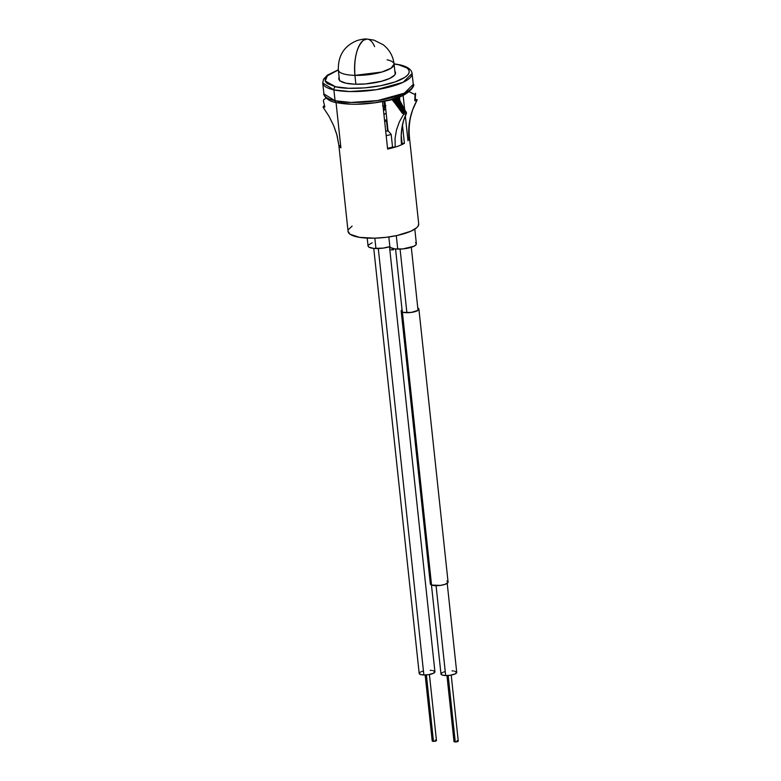 <?xml version="1.0" encoding="UTF-8"?>
<svg xmlns="http://www.w3.org/2000/svg" width="781" height="781" viewBox="0 0 781 781"><rect width="100%" height="100%" fill="white"/><g stroke="black" fill="none" stroke-linecap="round" stroke-linejoin="round"><path stroke-width="1.17" d="M387.103 59.805A28.028 7.82 173.9 0 1 394.093 64.091A28.028 7.82 173.9 0 1 354.925 75.367L355.872 84.241L354.925 75.367A28.028 7.82 173.9 0 1 338.349 70.046A28.028 7.82 -6.1 0 0 354.925 75.367A28.028 11.637 -88.5 0 1 363.36 40.309A28.028 11.637 -88.5 0 1 366.963 39.05A28.028 11.637 -88.5 0 1 374.626 46.626M366.963 39.05L363.36 40.309C356.673 46.928 353.861 58.614 354.925 75.367L381.782 72.057L391.027 68.22L394.093 64.091C393.107 56.095 389.436 49.623 383.09 44.683L373.943 40.124L366.963 39.05C364.893 38.806 361.71 39.275 357.415 40.456C344.304 45.659 337.948 55.519 338.349 70.046L339.403 79.857A28.028 7.82 -6.1 0 0 339.501 80.306M339.803 80.931L339.393 79.428M395.147 74.322L395.147 74.351A28.028 7.82 -6.1 0 0 395.147 73.902L394.093 64.091M367.207 238.107L368.056 246.005A13.336 3.72 -6.1 0 0 375.944 248.534L374.831 238.166L375.944 248.534A13.336 3.72 -6.1 0 0 389.856 246.611A13.336 3.72 -6.1 0 0 397.734 249.11L396.299 235.667L397.734 249.11A13.336 3.72 -6.1 0 0 416.371 243.75L414.809 229.126M388.821 236.965L389.856 246.611L388.821 236.965M401.571 144.749L401.19 136.187L401.893 127.967L403.66 120.284L406.462 113.323L406.315 111.956L405.544 111.859L398.398 97.762A37.947 10.583 173.9 0 1 392.853 99.861L402.254 113.206L403.299 113.206L403.435 114.563L399.364 121.885L396.514 129.851L395.059 138.335L395.176 147.101L392.54 147.101L391.183 134.43L388.03 130.661L384.877 101.11L388.03 130.661A30.957 8.63 173.9 0 1 385.707 131.237A30.957 8.63 173.9 0 0 388.03 130.661L391.183 134.43A33.241 9.265 173.9 0 1 386.185 135.699A33.241 9.265 -6.1 0 0 391.183 134.43L392.54 147.101L395.176 147.101L387.61 149.044L382.544 101.589L387.61 149.044A35.516 9.909 173.9 0 0 395.176 147.101L395.059 138.335L396.514 129.851L399.364 121.885L403.435 114.563A46.362 12.926 -6.1 0 0 406.462 113.323L406.315 111.956A46.362 12.926 173.9 0 1 403.299 113.206L403.435 114.563A46.362 12.926 -6.1 0 0 406.462 113.323A58.917 42.828 -114 0 0 401.571 144.749A35.516 9.909 173.9 0 1 395.176 147.101A35.516 9.909 173.9 0 0 401.571 144.749A35.516 9.909 173.9 0 0 404.412 143.323L402.098 143.392L401.219 135.103L402.098 143.392L404.412 143.323A35.516 9.909 173.9 0 1 401.571 144.749M399.462 96.942L399.862 100.769L399.462 96.942M402.449 124.921L404.412 143.323L402.449 124.921M401.463 143.724A33.241 9.265 -6.1 0 0 402.098 143.392A33.241 9.265 -6.1 0 1 401.463 143.724M392.16 99.324L392.96 100.817A37.947 10.583 -6.1 0 0 398.495 98.718L398.935 98.767A38.513 10.739 173.9 0 1 393.585 100.817L393.692 101.774A38.513 10.739 -6.1 0 0 399.042 99.724L399.481 99.783A39.089 10.895 173.9 0 1 394.317 101.774L394.415 102.721A39.089 10.895 -6.1 0 0 399.579 100.739L400.018 100.798A39.655 11.061 173.9 0 1 395.04 102.721L395.147 103.678A39.655 11.061 -6.1 0 0 400.126 101.745L400.565 101.803A40.231 11.217 173.9 0 1 395.762 103.678L395.869 104.625A40.231 11.217 -6.1 0 0 400.663 102.76L401.102 102.819A40.797 11.373 173.9 0 1 396.484 104.625L396.582 105.581A40.797 11.373 -6.1 0 0 401.209 103.766L401.102 102.819A40.797 11.373 173.9 0 1 396.484 104.625L395.869 104.625A40.231 11.217 -6.1 0 0 400.663 102.76L400.565 101.803A40.231 11.217 173.9 0 1 395.762 103.678L395.147 103.678A39.655 11.061 -6.1 0 0 400.126 101.745L400.018 100.798A39.655 11.061 173.9 0 1 395.04 102.721L394.415 102.721A39.089 10.895 -6.1 0 0 399.579 100.739L399.481 99.783A39.089 10.895 173.9 0 1 394.317 101.774L393.692 101.774A38.513 10.739 -6.1 0 0 399.042 99.724L398.935 98.767A38.513 10.739 173.9 0 1 393.585 100.817L392.96 100.817A37.947 10.583 -6.1 0 0 398.495 98.718L398.398 97.762A37.947 10.583 173.9 0 1 392.853 99.861L392.218 99.861A37.371 10.426 -6.1 0 0 397.949 97.703A37.371 10.426 -6.1 0 1 392.218 99.861L392.16 99.324M387.542 148.37A33.241 9.265 -6.1 0 0 392.54 147.101A33.241 9.265 -6.1 0 1 387.542 148.37M407.975 140.707L405.319 115.793L407.975 140.707A35.516 9.909 173.9 0 0 409.068 139.243L407.828 139.311L409.068 139.243A35.516 9.909 173.9 0 1 407.975 140.707M404.685 109.867L403.133 95.389L404.685 109.867M409.303 136.724A35.516 9.909 173.9 0 1 409.459 137.397A35.516 9.909 173.9 0 1 409.068 139.243A71.608 67.635 27.3 0 1 415.834 102.536A71.608 67.635 27.3 0 1 416.683 100.934L412.602 109.906L409.937 119.415L408.756 129.265L409.068 139.243A35.516 9.909 173.9 0 0 409.459 137.397L418.704 223.893A35.516 9.909 -6.1 0 1 384.437 237.512A35.516 9.909 -6.1 0 1 348.072 231.44L338.827 144.944L336.66 133.981L338.983 145.617A35.516 9.909 173.9 0 1 338.827 144.944A35.516 9.909 173.9 0 0 338.983 145.617L340.672 145.705L338.983 145.617A35.516 9.909 173.9 0 0 340.897 147.814L336.055 102.536L340.897 147.814L338.983 145.617L337.089 135.504L333.663 125.585L336.66 133.981M352.114 226.109L348.482 229.546M348.053 231.215L350.015 234.222L359.436 237.346L374.529 238.176L386.009 237.336L397.207 235.471L410.913 231.196L416.576 227.808L418.108 226.09L418.704 223.864M415.492 242.598L416.185 243.233L416.058 244.707L413.959 246.249L402.791 248.934L394.6 248.866L390.5 247.567L389.856 246.611L383.178 248.104L373.679 248.397L368.935 247.157L368.046 245.8M368.368 245.049L372.166 242.784M323.549 106.089L324.545 105.855L323.549 106.089A47.358 13.209 -6.1 0 0 323.1 107.29L328.947 116.154L333.663 125.585L328.947 116.154L323.1 107.29L324.886 107.075L323.1 107.29A47.358 13.209 -6.1 0 1 323.549 106.089M323.842 99.578L326.116 98.094L323.842 99.578A46.362 12.926 -6.1 0 0 323.373 100.895L324.886 107.075L323.373 100.895A46.362 12.926 173.9 0 1 323.842 99.578M417.132 99.724L415.277 99.304L415.482 93.222A46.362 12.926 173.9 0 1 415.014 94.54L414.809 100.72L416.683 100.934A47.358 13.209 -6.1 0 0 417.132 99.724L415.277 99.304L415.482 93.222A46.362 12.926 -6.1 0 1 415.014 94.54L415.16 95.897A46.362 12.926 -6.1 0 0 415.629 94.589A46.362 12.926 173.9 0 1 415.16 95.897L414.809 100.72A45.483 12.681 -6.1 0 0 415.277 99.304A45.483 12.681 173.9 0 1 414.809 100.72L416.683 100.934A47.358 13.209 -6.1 0 0 417.132 99.724M409.224 91.777L415.014 94.54L409.224 91.777M403.299 113.206L402.254 113.206A45.366 12.652 -6.1 0 0 405.544 111.859L406.315 111.956A46.362 12.926 173.9 0 1 403.299 113.206M402.147 112.249L402.254 113.206A45.366 12.652 -6.1 0 0 405.544 111.859L405.446 110.902A45.366 12.652 173.9 0 1 402.147 112.249L401.551 112.249A44.79 12.486 -6.1 0 0 405.007 110.843L405.446 110.902A45.366 12.652 173.9 0 1 402.147 112.249M401.444 111.302L401.551 112.249A44.79 12.486 -6.1 0 0 405.007 110.843L404.9 109.896A44.79 12.486 173.9 0 1 401.444 111.302L400.848 111.302A44.224 12.33 -6.1 0 0 404.46 109.838L404.9 109.896A44.79 12.486 173.9 0 1 401.444 111.302M400.741 110.346L400.848 111.302A44.224 12.33 -6.1 0 0 404.46 109.838L404.363 108.881A44.224 12.33 173.9 0 1 400.741 110.346L400.145 110.346A43.648 12.174 -6.1 0 0 403.923 108.823L404.363 108.881A44.224 12.33 173.9 0 1 400.741 110.346M400.038 109.389L400.145 110.346A43.648 12.174 -6.1 0 0 403.923 108.823L403.816 107.866A43.648 12.174 173.9 0 1 400.038 109.389L399.433 109.399A43.082 12.018 -6.1 0 0 403.377 107.817L403.816 107.866A43.648 12.174 173.9 0 1 400.038 109.389M399.335 108.442L399.433 109.399A43.082 12.018 -6.1 0 0 403.377 107.817L403.279 106.86A43.082 12.018 173.9 0 1 399.335 108.442L398.73 108.442A42.506 11.852 -6.1 0 0 402.84 106.802L403.279 106.86A43.082 12.018 173.9 0 1 399.335 108.442M398.622 107.485L398.73 108.442A42.506 11.852 -6.1 0 0 402.84 106.802L402.732 105.845A42.506 11.852 173.9 0 1 398.622 107.485L398.017 107.485A41.94 11.695 -6.1 0 0 402.293 105.786L402.732 105.845A42.506 11.852 173.9 0 1 398.622 107.485M397.91 106.538L398.017 107.485A41.94 11.695 -6.1 0 0 402.293 105.786L402.195 104.839A41.94 11.695 173.9 0 1 397.91 106.538L397.304 106.538A41.364 11.539 -6.1 0 0 401.746 104.781L402.195 104.839A41.94 11.695 173.9 0 1 397.91 106.538M397.197 105.581L397.304 106.538A41.364 11.539 -6.1 0 0 401.746 104.781L401.649 103.824A41.364 11.539 173.9 0 1 397.197 105.581L396.582 105.581A40.797 11.373 -6.1 0 0 401.209 103.766L401.649 103.824A41.364 11.539 173.9 0 1 397.197 105.581M446.957 675.555L454.005 741.54A2.138 0.596 -6.1 0 0 455.274 741.95L448.167 675.487L455.274 741.95A2.138 0.596 -6.1 0 0 458.262 741.091L451.213 675.096M431.463 585.018L440.982 674.052A7.917 2.206 -6.1 0 0 445.668 675.555L436.062 585.682L445.668 675.555L442.202 675.057L440.982 673.935M406.891 312.712L400.087 249.1L406.891 312.712M452.043 670.869L453.39 670.947M454.562 671.123L456.729 672.49L455.294 673.857L450.207 675.262L445.668 675.555A7.917 2.206 -6.1 0 0 456.729 672.373L447.21 583.329M441.167 673.486L442.417 672.568M443.423 672.138L444.643 671.748M456.992 740.681L457.676 740.749M458.262 741.12L456.084 741.921L454.005 741.511M425.157 674.979L432.205 740.964A2.138 0.596 -6.1 0 0 433.475 741.374L426.377 674.911L433.475 741.374A2.138 0.596 -6.1 0 0 436.462 740.515L434.285 741.345L432.205 740.935M373.757 248.407L419.192 673.476A7.917 2.206 -6.1 0 0 423.868 674.979L378.297 248.524L423.868 674.979L420.403 674.481L419.182 673.359M430.253 670.293L431.59 670.371M432.762 670.547L434.822 671.494L433.494 673.281L428.408 674.686L423.868 674.979A7.917 2.206 -6.1 0 0 434.929 671.797L389.826 249.783L393.068 249.861L392.931 248.563L393.068 249.861L394.454 248.846L393.068 249.861L389.826 249.783L389.504 246.728L389.826 249.783M419.377 672.91L420.617 671.992M421.633 671.562L422.843 671.172M435.202 740.105L435.876 740.173M350.327 104.078L337.255 102.565A2.568 1.894 -77.6 0 1 336.406 102.614A2.568 1.894 -77.6 0 1 335.078 100.769L323.9 93.915A44.937 12.535 -6.1 0 0 335.078 100.769L333.907 89.874A44.937 12.535 173.9 0 1 322.738 83.011L333.907 89.874A2.568 1.894 -77.6 0 1 335.566 86.759L325.189 81.009L327.376 75.777L338.339 69.958L329.299 74.302L326.409 76.763L325.091 79.193L325.394 81.488L327.298 83.567L335.566 86.759L348.638 88.282L364.542 87.902L380.835 85.676L395.049 81.946L405.017 77.28L407.897 74.81L409.215 72.379L408.922 70.085L407.018 68.006L398.749 64.813A2.568 1.894 -77.6 0 1 399.589 64.764A2.568 1.894 -77.6 0 1 400.321 65.194A2.568 1.894 102.4 0 0 399.589 64.764A2.568 1.894 102.4 0 0 398.749 64.813L394.083 64.003M394.874 71.335A28.526 7.956 173.9 0 1 395.528 72.76A28.526 7.956 173.9 0 1 377.594 82.2A28.526 7.956 173.9 0 1 345.885 83.177A28.526 7.956 173.9 0 1 338.788 78.822A28.526 7.956 173.9 0 1 339.13 77.29L339.032 79.623L340.311 81.029L345.885 83.177L354.691 84.202L365.391 83.948L381.431 81.292L389.729 78.412L394.59 75.132L395.479 73.492L394.874 71.335M395.518 73.307A28.526 7.956 -6.1 0 0 394.991 72.428L395.518 73.307M339.247 78.383A28.526 7.956 -6.1 0 0 338.915 79.359M398.749 64.813C408.18 66.18 418.05 73.736 395.049 81.946C371.287 89.981 342.449 89.005 335.566 86.759A2.568 1.894 102.4 0 0 333.907 89.874L349.81 91.553L376.491 89.678L403.152 82.288L412.095 73.463A44.937 12.535 173.9 0 1 383.852 88.331A44.937 12.535 173.9 0 1 333.907 89.874L335.078 100.769A44.937 12.535 -6.1 0 0 385.013 99.236A44.937 12.535 -6.1 0 0 413.266 84.358L404.314 93.183L377.653 100.573L350.972 102.448L335.078 100.769A2.568 1.894 102.4 0 0 336.406 102.614C325.726 101.1 322.914 93.408 323.9 93.915L322.738 83.011L323.539 79.252L327.327 75.181L338.329 69.782M409.586 90.616L402.361 95.487L390.041 99.763L374.48 102.799L358.069 104.127M431.249 582.724L430.429 584.237L431.551 585.047A8.913 2.489 -6.1 0 0 441.655 585.203A8.913 2.489 -6.1 0 0 448.079 582.089L418.909 309.12A8.913 2.489 173.9 0 1 412.485 312.234A8.913 2.489 173.9 0 1 402.381 312.078L431.551 585.047L440.406 585.399L445.092 584.334L448.069 582.323M417.796 308.085A8.913 2.489 173.9 0 1 418.909 309.12M401.18 311.014L430.351 583.983A8.913 2.489 -6.1 0 0 431.551 585.047L402.381 312.078A8.913 2.489 173.9 0 1 401.18 311.014A8.913 2.489 173.9 0 1 402.049 309.774L401.258 311.268L403.396 312.38L411.236 312.429L418.011 310.379L418.899 309.354L417.708 308.056M447.611 581.396L446.888 581.025M384.701 121.807L386.478 120.499L387.581 130.778L386.605 120.333L384.701 121.807M385.755 120.04L384.516 120.01L385.755 120.04M385.912 105.669L384.398 104.976A16.401 4.579 173.9 0 1 385.326 105.347M385.726 109.125A16.401 4.579 173.9 0 1 383.491 110.414L385.726 109.125M383.92 114.504A16.401 4.579 -6.1 0 0 386.165 113.216L383.92 114.504M383.998 101.296L384.642 107.329A14.038 3.915 -6.1 0 1 383.364 109.233L384.652 107.544M384.447 106.792L382.485 105.552M409.459 137.397C408.297 124.628 410.425 113.001 415.843 102.516M395.557 248.983L402.293 312.049M411.304 247.304L418.04 310.36M429.413 674.52L436.462 740.515M336.435 102.614C350.396 105.259 366.65 104.732 385.179 101.042C409.098 97.43 415.941 84.27 413.266 84.358L412.095 73.463C411.499 69.392 407.321 66.492 399.569 64.764L394.063 63.827M386.605 120.313L387.766 131.208"/></g></svg>
